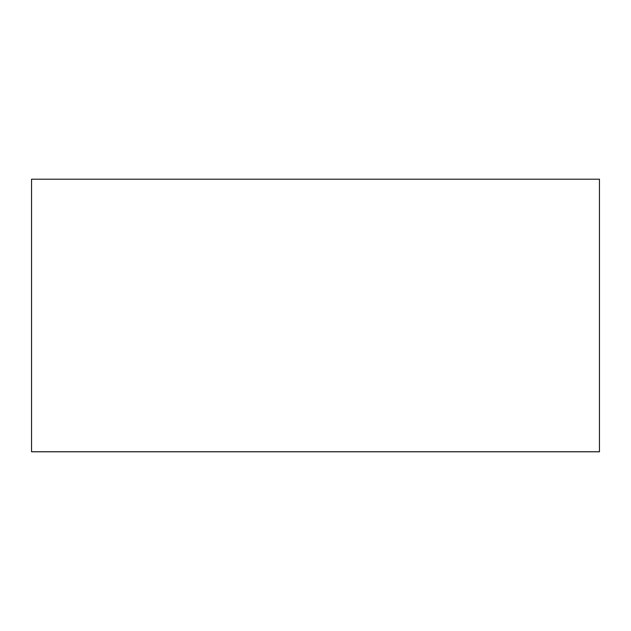 <?xml version="1.0" encoding="UTF-8"?>
<svg xmlns="http://www.w3.org/2000/svg" width="631" height="631" viewBox="0 0 631 631"><rect width="100%" height="100%" fill="white"/><g stroke="black" fill="none" stroke-linecap="round" stroke-linejoin="round"><path stroke-width="0.95" d="M31.55 451.749L190.562 451.749L31.55 451.749L31.55 179.204L599.45 179.204L599.45 451.749L599.45 179.204L31.55 179.204L31.55 451.749L599.45 451.749M599.45 451.796L31.55 451.796"/></g></svg>
